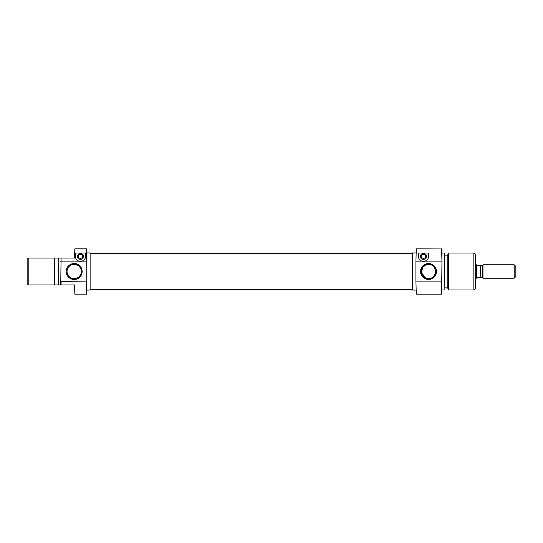 <?xml version="1.0" encoding="UTF-8"?>
<svg xmlns="http://www.w3.org/2000/svg" width="543" height="543" viewBox="0 0 543 543"><rect width="100%" height="100%" fill="white"/><g stroke="black" fill="none" stroke-linecap="round" stroke-linejoin="round"><path stroke-width="0.81" d="M423.486 258.4A2.016 2.016 0 0 0 425.502 256.384A2.016 2.016 0 0 0 423.486 254.368A2.016 2.016 0 0 0 421.47 256.384A2.016 2.016 0 0 0 423.486 258.4M423.486 259.323A2.939 2.939 0 0 0 426.425 256.384A2.939 2.939 0 0 0 423.486 253.445A2.939 2.939 0 0 0 420.547 256.384A2.939 2.939 0 0 0 423.486 259.323M416.264 294.17L415.924 281.131L416.264 294.17L441.622 294.17L441.622 281.885L416.264 281.885M416.264 248.83L415.924 261.869L416.264 248.83L441.954 248.952L441.954 261.38L441.622 248.83M428.522 263.525A7.975 7.975 0 0 1 436.497 271.5A7.975 7.975 0 0 1 428.522 279.475A7.975 7.975 0 0 1 420.547 271.5A7.975 7.975 0 0 1 428.522 263.525M428.522 278.64A7.14 7.14 0 0 0 435.662 271.5A7.14 7.14 0 0 0 428.522 264.36A7.14 7.14 0 0 0 421.382 271.5A7.14 7.14 0 0 0 428.522 278.64M430.932 278.22L426.112 278.22L430.932 278.22C433.036 277.996 434.61 275.763 435.662 271.514C434.624 267.251 433.049 265.004 430.932 264.78L426.112 264.78L430.932 264.78M448.443 289.976L447.832 288.292L447.832 254.708L448.443 253.024L448.443 289.976L473.863 289.976L473.863 253.024L475.546 254.708L475.546 288.292L473.863 289.976M444.479 253.147L444.14 289.976L444.14 253.024L444.479 253.147M441.954 261.38L441.622 294.17M415.924 252.943L412.571 252.943L412.571 290.057L415.924 290.057M441.954 289.976L444.14 289.976M441.954 253.024L444.14 253.024M444.479 287.871L447.832 287.871M444.479 255.129L447.832 255.129M448.443 253.024L473.863 253.024M426.004 264.821L422.929 267.061L421.422 272.219M421.531 272.932L426.112 278.22M421.741 261.115C419.495 259.982 418.395 258.407 418.443 256.384L418.443 253.024L428.522 253.024L428.522 256.384C428.576 258.4 427.477 259.975 425.223 261.115A5.036 5.036 0 0 1 421.741 261.115L416.264 261.115M441.622 261.115L425.223 261.115M415.924 261.869L415.924 281.131M475.546 278.22L476.387 278.22L476.387 264.78L475.546 264.78M482.978 278.22L482.978 264.78L482.265 265.493L482.265 277.507L482.978 278.22L514.173 278.22L514.173 264.78L515.85 266.464L515.85 276.536L514.173 278.22M482.978 264.78L514.173 264.78M482.265 265.622L480.487 265.622L480.487 277.378L482.265 277.378M480.487 277.378L476.387 277.378M476.387 265.622L480.487 265.622M80.473 254.368A2.016 2.016 0 0 0 78.457 256.384A2.016 2.016 0 0 0 80.473 258.4A2.016 2.016 0 0 0 82.488 256.384A2.016 2.016 0 0 0 80.473 254.368M80.473 253.445A2.939 2.939 0 0 0 77.534 256.384A2.939 2.939 0 0 0 80.473 259.323A2.939 2.939 0 0 0 83.412 256.384A2.939 2.939 0 0 0 80.473 253.445M85.509 256.384C85.563 258.4 84.464 259.975 82.21 261.115A5.036 5.036 0 0 1 78.728 261.115C76.482 259.982 75.382 258.407 75.429 256.384L75.429 253.024L85.509 253.024L85.509 256.384M54.246 258.068L54.857 258.068L54.857 284.932L54.246 284.932L54.246 258.068L28.827 258.068L28.827 284.932L58.216 284.932L58.216 258.068L54.857 258.068M86.432 248.83L86.771 261.869L86.432 248.83L74.846 248.83L74.846 258.068L61.074 258.068L61.074 261.115L78.728 261.115M86.432 294.17L86.771 281.131L86.432 294.17L74.846 294.17L74.846 284.932L60.735 284.932L61.074 258.068M74.506 258.068L74.846 248.83M74.174 279.475A7.975 7.975 0 0 1 66.198 271.5A7.975 7.975 0 0 1 74.174 263.525A7.975 7.975 0 0 1 82.149 271.5A7.975 7.975 0 0 1 74.174 279.475M74.174 264.36A7.14 7.14 0 0 0 67.033 271.5A7.14 7.14 0 0 0 74.174 278.64A7.14 7.14 0 0 0 81.307 271.5A7.14 7.14 0 0 0 74.174 264.36M86.771 290.057L90.124 290.057L90.124 252.943L86.771 252.943M82.21 261.115L86.432 261.115M61.074 261.115L60.735 261.38M60.735 258.068L58.556 258.068L58.556 284.932L60.735 284.932M54.857 284.932L54.246 284.932M28.827 284.932L27.15 284.932L27.15 258.068L28.827 258.068M60.735 281.62L86.432 281.885M61.074 281.885L61.074 284.932M86.771 281.131L86.771 261.869M58.216 258.068L58.556 258.068M58.556 284.932L58.216 284.932M74.846 294.17L74.506 284.932M90.124 253.642L412.571 253.642M90.124 289.358L412.571 289.358"/></g></svg>
